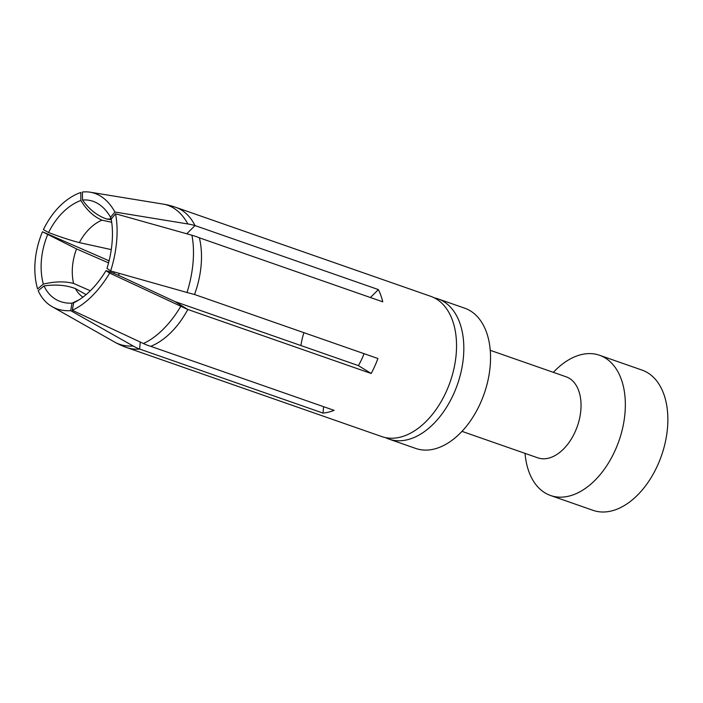 <?xml version="1.0" encoding="UTF-8"?>
<svg xmlns="http://www.w3.org/2000/svg" width="703" height="703" viewBox="0 0 703 703"><rect width="100%" height="100%" fill="white"/><g stroke="black" fill="none" stroke-linecap="round" stroke-linejoin="round"><path stroke-width="1.05" d="M553.331 372.344L554.289 371.351A74.281 46.539 109.2 0 1 599.545 355.261L642.05 370.094A74.281 46.539 109.2 0 1 665.407 441.774A74.281 46.539 109.2 0 1 611.505 510.949A74.281 46.539 109.2 0 1 593.095 510.352L550.581 495.51A74.281 46.539 109.2 0 1 525.176 454.744L525.044 453.373M599.545 355.261A74.281 46.539 109.2 0 1 622.893 426.932A74.281 46.539 109.2 0 1 568.999 496.107A74.281 46.539 109.2 0 1 550.581 495.51M434.287 297.835A74.281 46.539 109.2 0 1 438.013 298.872L464.736 308.195A74.281 46.539 109.2 0 1 488.084 379.875A74.281 46.539 109.2 0 1 434.19 449.05A74.281 46.539 109.2 0 1 415.772 448.452L389.058 439.12A74.281 46.539 109.2 0 1 385.499 437.609M438.013 298.872A74.281 46.539 109.2 0 1 461.37 370.551A74.281 46.539 109.2 0 1 407.476 439.718A74.281 46.539 109.2 0 1 389.058 439.12M490.263 350.322L566.135 376.808A42.918 26.89 109.2 0 1 579.624 418.223A42.918 26.89 109.2 0 1 548.489 458.189A42.918 26.89 109.2 0 1 537.848 457.846L461.976 431.361M111.206 219.125A66.126 34.394 105.7 0 1 106.988 268.423L110.643 270.945A74.281 38.63 -74.3 0 0 115.538 213.774L111.206 219.125L110.547 217.28L114.914 212.034L187.886 223.967A73.815 42.127 -22.6 0 1 195.003 225.566A74.281 46.539 109.2 0 0 175.688 207.288L430.728 296.323A74.281 46.539 109.2 0 1 454.085 368.003A74.281 46.539 109.2 0 1 400.183 437.178A74.281 46.539 109.2 0 1 381.764 436.581L126.725 347.546A74.281 46.539 109.2 0 0 139.633 349.066A73.815 49.922 -101.5 0 1 133.166 346.017L70.695 310.656L72.04 303.169L78.78 299.996M76.803 301.077L73.718 302.756L72.277 310.269L143.377 343.503A73.815 56.354 73.5 0 0 150.732 346.333L334.118 410.359A74.281 46.539 109.2 0 1 328.529 412.16A74.281 46.539 109.2 0 1 323.02 413.092L139.633 349.066L140.231 342.036M109.027 261.041L107.884 260.338L109.097 260.769M186.752 233.774L195.003 225.566L378.39 289.592A74.281 46.539 109.2 0 1 382.775 301.833L199.388 237.816A73.815 48.569 163.5 0 0 191.919 235.233L115.538 213.774M110.643 270.945L187.016 292.483A73.815 11.011 21 0 0 194.529 294.487L377.915 358.512A74.281 46.539 109.2 0 1 371.202 373.486L187.815 309.469A73.815 4.57 -152.7 0 1 180.838 306.262L109.686 273.08L105.968 270.681C108.596 271.217 114.035 273.335 122.304 277.052L170.135 299.364A50.168 3.102 27.3 0 0 175.003 301.596L187.815 309.469A74.281 46.539 109.2 0 1 150.732 346.333M86.091 294.636L75.423 288.59C66.231 285.119 55.765 284.232 44.008 285.936L38.19 290.682A74.281 47.18 -60.5 0 0 52.163 306.684A74.281 47.18 -60.5 0 0 70.695 310.656M82.963 297.132A50.836 32.294 119.5 0 1 75.423 288.59M323.573 406.677L323.02 413.092M175.003 301.596L358.398 365.613A50.836 31.855 -70.8 0 0 364.04 353.671M303.933 332.686A50.836 31.855 -70.8 0 0 300.919 345.551M72.04 303.169A66.126 42.004 119.5 0 1 44.008 285.936M111.715 222.289L101.944 220.162C93.763 216.656 86.733 210.092 80.845 200.469L80.827 192.446A74.281 52.453 -77.7 0 0 43.428 229.635L48.586 232.535C59.799 236.832 70.063 240.189 79.36 242.614L111.267 249.609M79.36 242.614A50.836 35.906 102.3 0 1 101.944 220.162M48.586 232.535A66.126 46.697 102.3 0 1 80.845 200.469M114.914 212.034A74.281 44.992 -80.7 0 0 90.212 192.209A74.281 44.992 -80.7 0 0 82.409 192.051L82.523 200.056C89.272 209.441 97.304 215.759 106.619 219.011L111.329 219.775M106.619 219.011A50.836 30.8 99.3 0 1 110.345 219.239A50.836 30.8 99.3 0 1 111.162 219.398M378.39 289.592L370.419 297.518M82.523 200.056A66.126 40.062 99.3 0 1 110.547 217.28M358.398 365.613L371.202 373.486M72.277 310.269A74.281 39.72 -65 0 0 109.686 273.08M105.968 270.681A66.126 35.361 115 0 1 79.281 299.68A66.126 35.361 115 0 1 73.718 302.756M108.561 262.887L76.53 248.924L42.47 231.77A74.281 53.551 -66.4 0 0 37.567 288.933L43.349 284.091C54.729 281.411 64.808 281.191 73.578 283.432L90.327 290.761M73.578 283.432A50.836 36.653 113.6 0 1 76.53 248.924M42.47 231.77L101.487 257.491A73.815 4.57 -152.7 0 1 107.884 260.338M43.349 284.091A66.126 47.672 113.6 0 1 47.576 234.793M199.388 237.816A74.281 46.539 109.2 0 1 194.529 294.487M133.166 346.017A74.281 47.18 119.5 0 1 114.598 342.045L52.163 306.684M175.688 207.288A74.281 74.281 0 0 0 163.166 204.107A74.281 44.992 99.3 0 1 187.886 223.967M191.919 235.233A74.281 38.63 105.7 0 1 187.016 292.483M180.838 306.262A74.281 39.72 115 0 1 143.377 343.503M114.334 271.982A50.836 36.653 -66.4 0 0 113.939 273.441M119.176 273.353A50.836 31.855 -70.8 0 0 118.666 275.444M114.598 342.045A74.281 74.281 0 0 0 126.725 347.546M163.166 204.107L90.212 192.209M110.327 218.361L111.294 219.573M76.741 301.112L79.281 299.68"/></g></svg>
